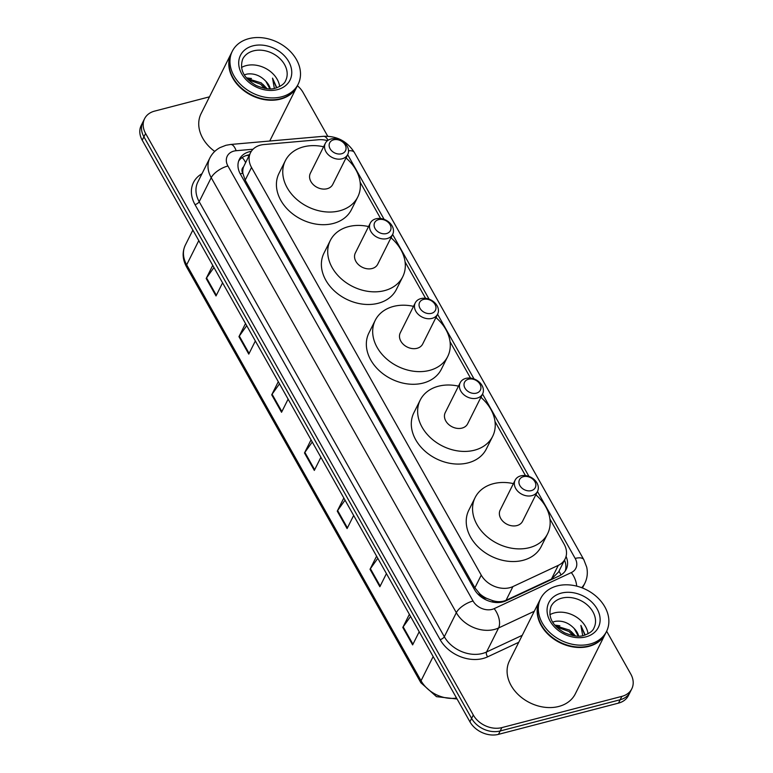 <?xml version="1.0" encoding="UTF-8"?>
<svg xmlns="http://www.w3.org/2000/svg" width="773" height="773" viewBox="0 0 773 773"><rect width="100%" height="100%" fill="white"/><g stroke="black" fill="none" stroke-linecap="round" stroke-linejoin="round"><path stroke-width="1.16" d="M327.52 140.667A22.098 16.977 26.6 0 0 318.466 139.749L263.854 144.551A22.098 16.977 26.6 0 0 260.443 145.14A22.098 16.977 26.6 0 0 250.52 152.696A22.098 16.977 26.6 0 0 251.525 167.461L481.241 575.131A22.098 16.977 26.6 0 0 512.924 586.581L558.29 565.363A22.098 16.977 26.6 0 0 565.111 558.918A22.098 16.977 26.6 0 0 564.106 544.153L549.932 519.002M486.69 598.379A22.098 16.977 -153.4 0 1 479.685 593.712L479.859 594.022A7.363 5.662 26.6 0 0 486.69 598.379L492.343 600.515C497.339 602.138 501.919 602.061 506.064 600.283L551.439 579.074L558.579 571.981L565.111 558.918M250.52 152.696L243.543 166.871A7.363 5.662 26.6 0 0 242.751 173.22A22.098 9.334 150.6 0 0 240.297 173.944M242.751 173.22L242.925 173.519A22.098 16.977 -153.4 0 1 243.543 166.871M242.925 173.519L245.186 180.138L474.893 587.799L479.685 593.712M536.8 495.706L536.037 494.343M525.466 475.579L495.01 421.536M481.879 398.23L481.115 396.868M470.544 378.113L450.05 341.743M436.919 318.437L436.156 317.085M425.585 298.32L405.091 261.95M391.959 238.644L391.196 237.292M380.625 218.527L360.131 182.157M347 158.861L346.236 157.499M251.293 151.353A22.098 16.977 26.6 0 0 249.293 151.759A22.098 16.977 26.6 0 0 239.369 159.325A22.098 16.977 26.6 0 0 240.384 174.089L474.351 589.326A22.098 16.977 26.6 0 0 506.035 600.785L559.352 575.856A22.098 16.977 26.6 0 0 566.174 569.411A22.098 16.977 26.6 0 0 566.058 556.425M238.644 161.074A22.098 16.977 -153.4 0 1 247.611 155.131A22.098 16.977 -153.4 0 1 249.495 154.745M297.392 85.745A22.098 16.977 -153.4 0 1 303.084 92.48L327.733 136.232M606.65 631.222L630.778 674.046A22.098 16.977 -153.4 0 1 631.792 688.82A22.098 16.977 -153.4 0 1 621.859 696.376L501.88 727.606A22.098 16.977 -153.4 0 1 473.298 715.035L145.595 133.458A22.098 16.977 -153.4 0 1 144.59 118.694A22.098 16.977 -153.4 0 1 154.513 111.138L209.493 96.828M631.792 688.82L628.41 695.565A22.098 16.977 -153.4 0 1 618.487 703.121L498.498 734.35A22.098 16.977 -153.4 0 1 469.916 721.779L142.222 140.213L143.913 136.831A22.098 16.977 -153.4 0 1 142.899 122.066A22.098 16.977 -153.4 0 0 143.913 136.831L471.607 718.407L143.913 136.831L145.595 133.458M498.498 734.35L500.189 730.978A22.098 16.977 -153.4 0 1 471.607 718.407A22.098 16.977 -153.4 0 0 500.189 730.978L620.178 699.749L500.189 730.978L501.88 727.606M630.101 692.193A22.098 16.977 -153.4 0 1 620.178 699.749A22.098 16.977 -153.4 0 0 630.101 692.193M564.512 560.125A22.098 16.977 -153.4 0 1 565.208 571.034M410.579 616.458L403.168 626.845A5.894 2.493 150.6 0 0 402.801 627.444L412.627 644.895L419.198 631.763M409.371 614.322L402.801 627.444M377.804 558.299L370.402 568.686A5.894 2.493 150.6 0 0 370.025 569.295L379.862 586.736L386.432 573.605M376.596 556.164L370.025 569.295M345.038 500.141L337.627 510.528A5.894 2.493 150.6 0 0 337.26 511.137L347.087 528.577L353.657 515.456M343.83 498.005L337.26 511.137M213.957 267.516L206.546 277.903A5.894 2.493 150.6 0 0 206.178 278.502L216.015 295.953L222.576 282.821M212.749 265.371L206.178 278.502M246.722 325.675L239.321 336.052A5.894 2.493 150.6 0 0 238.954 336.661L248.78 354.111L255.351 340.98M245.514 323.529L238.954 336.661M279.497 383.833L272.086 394.211A5.894 2.493 150.6 0 0 271.719 394.819L281.546 412.27L288.116 399.139M278.29 381.688L271.719 394.819M312.263 441.992L304.862 452.369A5.894 2.493 150.6 0 0 304.485 452.978L314.321 470.419L320.892 457.297M311.055 439.847L304.485 452.978M142.222 140.213A22.098 16.977 -153.4 0 1 141.208 125.439L144.59 118.694M297.103 86.315A36.824 28.292 -153.4 0 1 296.996 86.528A36.824 28.292 -153.4 0 1 280.454 99.128A36.824 28.292 -153.4 0 1 240.606 87.909A36.824 28.292 -153.4 0 1 231.137 53.569A36.824 28.292 -153.4 0 1 231.243 53.356M214.739 151.421A36.824 28.292 -153.4 0 1 201.077 113.65L231.137 53.569M298.156 84.209L297.209 86.103A36.824 28.292 -153.4 0 1 280.667 98.702A36.824 28.292 -153.4 0 1 240.818 87.494A36.824 28.292 -153.4 0 1 231.349 53.144L232.296 51.25A36.824 28.292 -153.4 0 1 248.838 38.65A36.824 28.292 -153.4 0 1 288.687 49.868A36.824 28.292 -153.4 0 1 298.156 84.209A36.824 28.292 -153.4 0 1 281.614 96.809A36.824 28.292 -153.4 0 1 241.765 85.59A36.824 28.292 -153.4 0 1 232.296 51.25M241.505 67.473A24.011 18.446 -153.4 0 1 246.104 65.628A24.011 18.446 -153.4 0 1 279.662 86.566M264.559 88.373L260.617 84.238L248.075 79.648M266.25 88.644L261.284 82.895L246.935 78.421M276.821 87.774L272.521 78.112L274.347 88.422M269.922 88.866L265.844 81.271A16.648 12.793 -153.4 0 1 270.289 88.856M265.844 81.271C260.404 75.551 254.143 73.145 247.08 74.053L244.287 74.846M267.091 88.731L262.83 84.247M251.496 78.517L246.442 77.851M276.531 87.871L272.521 78.112M341.521 153.779A8.841 6.793 -153.4 0 1 330.09 148.745A8.841 6.793 -153.4 0 1 333.656 139.816A8.841 6.793 -153.4 0 1 345.087 144.841A8.841 6.793 -153.4 0 1 341.521 153.779M342.101 158.794A12.523 9.624 -153.4 0 1 328.554 154.977A12.523 9.624 -153.4 0 1 325.336 143.305A12.523 9.624 -153.4 0 1 330.96 139.014A12.523 9.624 -153.4 0 1 344.507 142.831A12.523 9.624 -153.4 0 1 347.734 154.503A12.523 9.624 -153.4 0 1 342.101 158.794M325.336 143.305L310.36 173.239A12.523 9.624 26.6 0 0 313.577 184.911A12.523 9.624 26.6 0 0 327.124 188.728A12.523 9.624 26.6 0 0 332.748 184.438L347.734 154.503M345.995 157.972A40.505 31.123 -153.4 0 1 357.783 196.96A40.505 31.123 -153.4 0 1 339.579 210.826A40.505 31.123 -153.4 0 1 295.75 198.487A40.505 31.123 -153.4 0 1 285.334 160.707A40.505 31.123 -153.4 0 1 303.528 146.851A40.505 31.123 -153.4 0 1 323.607 146.764M357.783 196.96L351.454 209.609A40.505 31.123 -153.4 0 1 333.25 223.474A40.505 31.123 -153.4 0 1 289.421 211.135A40.505 31.123 -153.4 0 1 279.005 173.355L285.334 160.707M386.481 233.562A8.841 6.793 -153.4 0 1 375.05 228.537A8.841 6.793 -153.4 0 1 378.615 219.609A8.841 6.793 -153.4 0 1 390.046 224.634A8.841 6.793 -153.4 0 1 386.481 233.562M387.06 238.586A12.523 9.624 -153.4 0 1 373.514 234.77A12.523 9.624 -153.4 0 1 370.296 223.097A12.523 9.624 -153.4 0 1 375.92 218.807A12.523 9.624 -153.4 0 1 389.466 222.624A12.523 9.624 -153.4 0 1 392.694 234.296A12.523 9.624 -153.4 0 1 387.06 238.586M370.296 223.097L355.319 253.032A12.523 9.624 26.6 0 0 358.537 264.704A12.523 9.624 26.6 0 0 372.084 268.521A12.523 9.624 26.6 0 0 377.717 264.231L392.694 234.296M390.954 237.765A40.505 31.123 -153.4 0 1 402.743 276.753A40.505 31.123 -153.4 0 1 384.539 290.619A40.505 31.123 -153.4 0 1 340.709 278.28A40.505 31.123 -153.4 0 1 330.293 240.5A40.505 31.123 -153.4 0 1 348.488 226.644A40.505 31.123 -153.4 0 1 368.566 226.557M402.743 276.753L396.414 289.402A40.505 31.123 -153.4 0 1 378.21 303.267A40.505 31.123 -153.4 0 1 334.38 290.928A40.505 31.123 -153.4 0 1 323.964 253.148L330.293 240.5M431.44 313.355A8.841 6.793 -153.4 0 1 420.01 308.33A8.841 6.793 -153.4 0 1 423.575 299.402A8.841 6.793 -153.4 0 1 435.006 304.427A8.841 6.793 -153.4 0 1 431.44 313.355M432.03 318.379A12.523 9.624 -153.4 0 1 418.473 314.563A12.523 9.624 -153.4 0 1 415.256 302.881A12.523 9.624 -153.4 0 1 420.879 298.6A12.523 9.624 -153.4 0 1 434.426 302.417A12.523 9.624 -153.4 0 1 437.653 314.089A12.523 9.624 -153.4 0 1 432.03 318.379M415.256 302.881L400.279 332.815A12.523 9.624 26.6 0 0 403.496 344.497A12.523 9.624 26.6 0 0 417.043 348.304A12.523 9.624 26.6 0 0 422.676 344.024L437.653 314.089M435.914 317.558A40.505 31.123 -153.4 0 1 447.702 356.546A40.505 31.123 -153.4 0 1 429.498 370.412A40.505 31.123 -153.4 0 1 385.669 358.073A40.505 31.123 -153.4 0 1 375.253 320.293A40.505 31.123 -153.4 0 1 393.447 306.437A40.505 31.123 -153.4 0 1 413.526 306.35M447.702 356.546L441.373 369.194A40.505 31.123 -153.4 0 1 423.169 383.06A40.505 31.123 -153.4 0 1 379.34 370.721A40.505 31.123 -153.4 0 1 368.924 332.941L375.253 320.293M476.4 393.148A8.841 6.793 -153.4 0 1 464.969 388.123A8.841 6.793 -153.4 0 1 468.535 379.195A8.841 6.793 -153.4 0 1 479.965 384.22A8.841 6.793 -153.4 0 1 476.4 393.148M476.989 398.163A12.523 9.624 -153.4 0 1 463.442 394.356A12.523 9.624 -153.4 0 1 460.215 382.674A12.523 9.624 -153.4 0 1 465.839 378.393A12.523 9.624 -153.4 0 1 479.395 382.21A12.523 9.624 -153.4 0 1 482.613 393.882A12.523 9.624 -153.4 0 1 476.989 398.163M460.215 382.674L445.238 412.608A12.523 9.624 26.6 0 0 448.456 424.29A12.523 9.624 26.6 0 0 462.003 428.097A12.523 9.624 26.6 0 0 467.636 423.817L482.613 393.882M480.874 397.351A40.505 31.123 -153.4 0 1 492.662 436.339A40.505 31.123 -153.4 0 1 474.458 450.205A40.505 31.123 -153.4 0 1 430.629 437.866A40.505 31.123 -153.4 0 1 420.212 400.085A40.505 31.123 -153.4 0 1 438.417 386.229A40.505 31.123 -153.4 0 1 458.486 386.142M492.662 436.339L486.333 448.987A40.505 31.123 -153.4 0 1 468.129 462.853A40.505 31.123 -153.4 0 1 424.3 450.514A40.505 31.123 -153.4 0 1 413.884 412.734L420.212 400.085M531.322 490.623A8.841 6.793 -153.4 0 1 519.891 485.599A8.841 6.793 -153.4 0 1 523.456 476.661A8.841 6.793 -153.4 0 1 534.887 481.695A8.841 6.793 -153.4 0 1 531.322 490.623M531.911 495.638A12.523 9.624 -153.4 0 1 518.364 491.821A12.523 9.624 -153.4 0 1 515.137 480.149A12.523 9.624 -153.4 0 1 520.77 475.868A12.523 9.624 -153.4 0 1 534.317 479.675A12.523 9.624 -153.4 0 1 537.535 491.357A12.523 9.624 -153.4 0 1 531.911 495.638M515.137 480.149L500.16 510.083A12.523 9.624 26.6 0 0 503.378 521.756A12.523 9.624 26.6 0 0 516.934 525.572A12.523 9.624 26.6 0 0 522.558 521.292L537.535 491.357M535.795 494.817A40.505 31.123 -153.4 0 1 547.584 533.814A40.505 31.123 -153.4 0 1 529.379 547.67A40.505 31.123 -153.4 0 1 485.55 535.331A40.505 31.123 -153.4 0 1 475.134 497.561A40.505 31.123 -153.4 0 1 493.338 483.695A40.505 31.123 -153.4 0 1 513.407 483.618M547.584 533.814L541.255 546.463A40.505 31.123 -153.4 0 1 523.05 560.319A40.505 31.123 -153.4 0 1 479.221 547.98A40.505 31.123 -153.4 0 1 468.805 510.209L475.134 497.561M605.472 633.58A36.824 28.292 -153.4 0 1 605.365 633.783A36.824 28.292 -153.4 0 1 588.813 646.383A36.824 28.292 -153.4 0 1 548.975 635.174A36.824 28.292 -153.4 0 1 539.496 600.834A36.824 28.292 -153.4 0 1 539.612 600.621M605.365 633.783L575.305 693.864A36.824 28.292 -153.4 0 1 558.753 706.464A36.824 28.292 -153.4 0 1 518.905 695.256A36.824 28.292 -153.4 0 1 509.436 660.905L539.496 600.834M606.525 631.464L605.578 633.367A36.824 28.292 -153.4 0 1 589.026 645.967A36.824 28.292 -153.4 0 1 549.188 634.749A36.824 28.292 -153.4 0 1 539.709 600.408L540.665 598.515A36.824 28.292 -153.4 0 1 557.207 585.915A36.824 28.292 -153.4 0 1 597.056 597.123A36.824 28.292 -153.4 0 1 606.525 631.464A36.824 28.292 -153.4 0 1 589.983 644.064A36.824 28.292 -153.4 0 1 550.134 632.855A36.824 28.292 -153.4 0 1 540.665 598.515M549.864 614.728A24.011 18.446 -153.4 0 1 554.473 612.892A24.011 18.446 -153.4 0 1 588.021 633.821M572.928 635.638L568.986 631.493L556.434 626.903M574.61 635.899L569.653 630.159L555.294 625.686M585.18 635.039L580.881 625.376L582.716 635.686M578.291 636.121L574.213 628.536A16.648 12.793 -153.4 0 1 578.658 636.121M574.213 628.536C568.764 622.816 562.512 620.41 555.449 621.318L552.656 622.101M575.46 635.995L571.199 631.502M559.855 625.782L554.811 625.106M584.89 635.126L580.881 625.376M493.396 602.215A22.098 12.088 -115.1 0 0 492.343 600.515M245.592 162.533A22.098 8.841 -95 0 0 242.133 157.615M560.995 574.967A22.098 12.088 -115.1 0 0 558.995 571.141M479.859 594.022A22.098 9.334 150.6 0 0 478.294 594.466M245.186 180.138L251.525 167.461M551.439 579.074L558.29 565.363M506.064 600.283L512.924 586.581M474.893 587.799L481.241 575.131M253.032 149.228L236.152 150.716A14.726 11.315 26.6 0 0 233.881 151.102A14.726 11.315 26.6 0 0 227.929 165.992L473.057 601.008A14.726 11.315 26.6 0 0 492.101 609.385A14.726 11.315 26.6 0 0 494.179 608.641L571.305 572.58A14.726 11.315 26.6 0 0 575.18 558.435L537.467 491.493M534.269 611.279L498.585 627.966A29.461 22.63 -153.4 0 1 494.44 629.444A29.461 22.63 -153.4 0 1 456.331 612.689L211.213 177.674A29.461 22.63 -153.4 0 1 209.869 157.982L197.84 182.013A29.461 22.63 26.6 0 0 199.192 201.705L444.311 636.72A29.461 22.63 26.6 0 0 482.42 653.485A29.461 22.63 26.6 0 0 486.555 651.997L522.248 635.309M518.76 642.286L487.657 656.828A33.142 25.461 -153.4 0 1 440.127 639.648L195.009 204.623A3.681 1.556 150.6 0 0 199.192 201.705L211.213 177.674A14.726 6.223 -29.4 0 1 227.929 165.992M487.657 656.828A3.681 2.01 64.9 0 1 486.555 651.997L498.585 627.966A14.726 8.059 -115.1 0 0 494.179 608.641M195.009 204.623A33.142 25.461 -153.4 0 1 202.004 173.693M473.298 715.035L469.916 721.779M621.859 696.376L618.487 703.121M473.057 601.008A14.726 6.223 -29.4 0 0 456.331 612.689L444.311 636.72A3.681 1.556 150.6 0 1 440.127 639.648M582.465 587.992L584.813 583.306A29.461 22.63 -153.4 0 1 581.692 587.693M528.974 476.429L482.545 394.027M474.052 378.954L437.576 314.234M429.092 299.161L392.616 234.441M384.133 219.368L347.657 154.648M576.658 586.118A14.726 8.059 -115.1 0 0 571.305 572.58M575.18 558.435A14.726 6.223 -29.4 0 1 583.799 559.633L354.392 152.513C347.203 141.237 336.902 135.826 323.481 136.299L230.634 144.474A14.726 5.894 -95 0 1 236.152 150.716M348.526 150.793A14.726 6.223 -29.4 0 1 354.392 152.513M328.042 140.29A14.726 5.894 -95 0 0 323.481 136.299M457.075 698.985L436.513 696.666L420.879 682.752A7.363 3.111 -29.4 0 1 421.043 680.762A29.461 22.63 26.6 0 0 456.553 698.058M198.787 240.596L186.67 264.82A7.363 3.111 150.6 0 0 186.506 266.811C182.457 259.332 182.07 252.104 185.327 245.128A29.461 22.63 26.6 0 0 186.67 264.82L421.043 680.762L433.16 656.538M314.659 469.752L304.862 452.369M281.884 411.603L272.086 394.211M249.119 353.445L239.321 336.052M216.343 295.286L206.546 277.903M347.425 527.911L337.627 510.528M380.19 586.069L370.402 568.686M412.966 644.228L403.168 626.845M242.693 59.086A24.011 18.446 -153.4 0 1 253.486 50.873A24.011 18.446 -153.4 0 1 279.468 58.188A24.011 18.446 -153.4 0 1 285.652 80.585C284.667 83.571 281.304 86.093 275.565 88.141C270.927 89.784 264.472 88.905 256.201 85.523C243.766 78.305 239.263 69.493 242.693 59.086M277.555 89.6A27.693 21.277 -153.4 0 1 241.727 73.841A27.693 21.277 -153.4 0 1 252.906 45.858A27.693 21.277 -153.4 0 1 288.725 61.608A27.693 21.277 -153.4 0 1 277.555 89.6M551.062 606.351A24.011 18.446 -153.4 0 1 561.855 598.138A24.011 18.446 -153.4 0 1 587.838 605.452A24.011 18.446 -153.4 0 1 594.012 627.84C593.036 630.826 589.673 633.348 583.934 635.406C579.286 637.039 572.832 636.169 564.561 632.787C552.135 625.57 547.632 616.757 551.062 606.351M585.915 636.865A27.693 21.277 -153.4 0 1 550.096 621.106A27.693 21.277 -153.4 0 1 561.266 593.123A27.693 21.277 -153.4 0 1 597.094 608.873A27.693 21.277 -153.4 0 1 585.915 636.865M249.225 155.286L246.258 155.547M230.634 144.474L225.948 145.285L219.996 147.614C215.532 150.059 212.15 153.518 209.869 157.982M584.813 583.306C587.296 578.185 587.924 572.793 586.697 567.14L583.799 559.633M420.879 682.752L186.506 266.811M185.327 245.128L192.854 230.074M296.996 86.528L269.729 141.034"/></g></svg>

